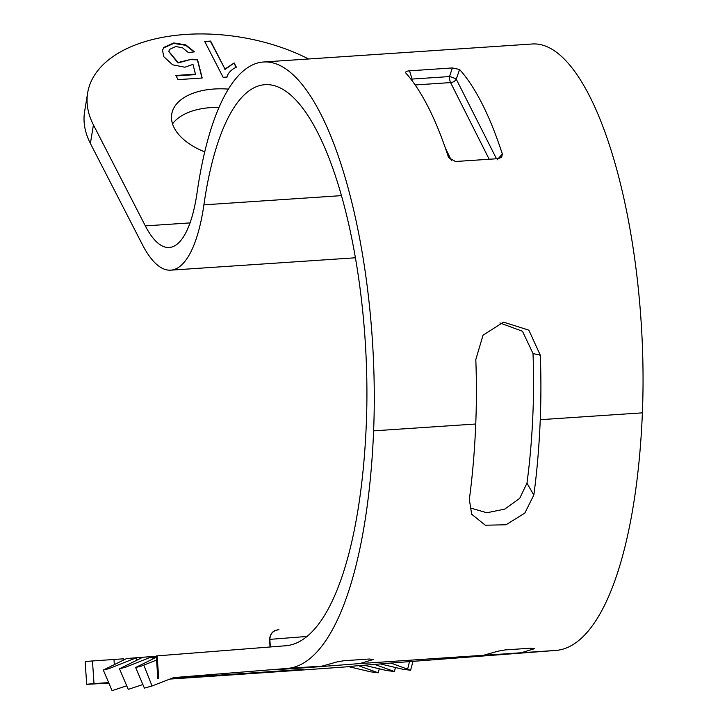 <?xml version="1.0" encoding="UTF-8"?>
<svg xmlns="http://www.w3.org/2000/svg" width="727" height="727" viewBox="0 0 727 727"><rect width="100%" height="100%" fill="white"/><g stroke="black" fill="none" stroke-linecap="round" stroke-linejoin="round"><path stroke-width="1.09" d="M533.836 495.042L524.803 513.126L506.019 524.767L485.3 525.212L471.678 514.243L469.333 499.358A340.872 108.159 -93.8 0 0 475.749 424.014A284.057 90.13 -93.8 0 0 475.812 359.547L483.037 335.202L503.493 322.134L528.838 330.14L540.325 355.221A284.057 90.13 -93.8 0 1 540.252 419.688A340.872 108.159 -93.8 0 1 533.836 495.042L526.966 483.182L519.669 498.413L504.665 509.145L486.863 512.762L471.496 508.291M499.912 322.952L522.477 331.258L533.018 353.549L540.325 355.221M308.566 58.978A142.029 79.716 9.3 0 0 87.64 92.992A142.029 79.716 9.3 0 0 93.429 124.899L145.336 225.897A119.301 37.859 -93.8 0 0 169.237 247.489A119.301 37.859 -93.8 0 0 197.081 192.628A284.057 90.13 86.2 0 1 263.365 62.013L532.137 44.002A284.057 90.13 86.2 0 1 642.386 412.845A340.872 108.159 86.2 0 1 556.064 650.42L388.363 663.233M263.365 62.013A284.057 90.13 86.2 0 1 373.614 430.857A340.872 108.159 86.2 0 1 287.283 668.431L173.444 677.619M405.848 73.082C405.13 71.864 406.366 71.11 409.565 70.819L452.367 67.947L459.6 69.483C475.567 87.394 489.816 115.575 502.348 154.006L501.639 157.223L498.231 158.65L455.438 161.512L448.595 157.605C436.064 119.173 421.814 91.002 405.848 73.082L405.602 72.664M497.077 159.904L502.348 154.006M459.6 69.483L456.247 79.17L496.496 158.768M477.939 656.154L440.017 658.707L483.491 655.281L498.159 651.156L505.201 649.911L530.692 648.202L534.454 648.729L521.123 652.764L477.839 655.727M322.225 666.086L336.892 661.961L343.935 660.716L369.425 659.007L373.187 659.534L359.856 663.569L309.693 667.45L278.75 669.512L322.225 666.086L287.283 668.431M270.353 646.966L269.835 639.369C270.162 633.69 273.179 630.445 278.895 629.646L275.497 630.427C276.215 630.364 270.553 630.836 269.535 639.396L307.103 636.443M348.233 666.532L388.372 663.278M156.305 656.245L152.506 656.499L153.006 658.826M142.637 657.344L136.331 657.771L136.83 660.098M158.704 678.545L157.159 655.872L285.738 645.758A318.144 100.944 -93.8 0 0 366.308 424.023A261.338 82.923 -93.8 0 0 264.882 84.686A261.338 82.923 -93.8 0 0 203.896 204.85A142.029 45.065 86.2 0 1 170.754 270.162A142.029 45.065 86.2 0 1 142.301 244.454L90.393 143.464L93.429 124.899M526.966 483.182A318.144 100.944 -93.8 0 0 532.955 412.854A261.338 82.923 -93.8 0 0 533.018 353.549M195.454 74.154L192.982 64.376L184.885 67.22L172.626 64.803L163.802 56.706L162.539 50.408L163.675 47.455L173.826 42.948L185.758 44.874L194.445 51.853L188.393 52.598L182.513 47.791L175.707 46.528L169.636 49.363L168.8 51.344L178.07 62.522L191.664 59.205L197.471 59.387L202.188 78.016L178.024 79.643L175.879 75.463L195.454 74.154L195.381 74.617L176.107 75.908M204.705 151.888A61.077 34.278 -170.7 0 1 171.726 114.194A61.077 34.278 -170.7 0 1 214.002 89.021A61.077 34.278 -170.7 0 1 228.333 89.112M226.96 77.044L223.125 77.307L204.705 41.466L210.621 41.075L224.997 69.056L234.185 62.958L236.348 67.166C231.104 69.774 227.978 73.064 226.96 77.044L226.915 77.335M172.526 123.854A61.077 34.278 -170.7 0 1 210.966 107.587A61.077 34.278 -170.7 0 1 218.972 107.378M87.64 92.992L84.614 111.549A142.029 79.716 9.3 0 0 90.393 143.464M173.462 677.682L152.043 685.979L144.4 688.115L135.64 667.504L156.369 657.226A142.029 0.5 -3.9 0 1 150.816 657.562M108.832 683.044A142.029 0.5 -3.9 0 1 86.695 684.289L85.15 661.615A142.029 0.5 -3.9 0 1 92.456 660.961L123.39 658.826L123.472 660.034M348.842 666.677A142.029 0.5 -3.9 0 1 169.882 679.073M86.695 684.289A142.029 0.5 -3.9 0 1 94.01 683.634L92.456 660.961M171.536 678.427L303.25 669.376L170.845 678.691M409.565 70.819L412.045 79.07A5.68 1.936 -16.6 0 0 411.155 79.452M489.189 159.258L450.576 82.587A5.68 4.362 155.2 0 0 456.247 79.17A5.68 0.836 18.2 0 0 449.522 76.553L452.367 67.947M390.808 663.06L410.573 670.258L402.713 669.24L380.375 663.942M374.641 664.387L394.388 671.53L386.537 670.512L364.2 665.214M358.466 665.659L378.213 672.802L370.361 671.784L348.024 666.486M108.641 682.589L94.01 683.634M157.159 655.872L156.287 655.945L157.832 678.618M119.482 668.785L125.189 667.359L152.506 656.499L142.801 657.263L119.482 668.776L128.243 689.378L142.883 684.534M135.649 667.513L141.356 666.086L156.559 660.061M103.307 670.058L109.014 668.631L136.331 657.771L126.625 658.535L103.307 670.049L112.067 690.65L126.725 685.797M162.503 50.636L163.593 47.918L173.753 43.411L185.685 45.338L194.091 51.899M168.773 51.581L177.997 62.985L191.664 59.205M191.592 59.669L197.39 59.85L197.471 59.387M197.39 59.85L201.997 78.034M204.932 41.912L210.621 41.075M210.539 41.539L224.997 69.056M224.925 69.519L234.185 62.958M234.112 63.431L236.093 67.284M475.749 424.014L373.614 430.857M642.386 412.845L540.252 419.688M412.082 80.679A5.68 1.799 86.2 0 1 412.045 79.07L449.522 76.553A5.68 1.799 86.2 0 0 450.576 82.587L415.181 84.959M445.351 147.972L451.549 160.731M483.491 655.281L359.856 663.569M556.064 650.42L521.123 652.764M341.345 195.645L203.896 204.85M190.047 222.898L145.336 225.897M407.72 668.849L409.446 661.806M114.312 664.369L113.975 659.453M152.043 685.979L143.801 665.15M170.754 270.162L355.33 257.794M270.053 646.985L269.535 639.396M394.388 671.53L395.479 667.522M410.573 670.258L412.936 661.57M378.213 672.802L379.303 668.795M168.8 51.344L168.728 51.808"/></g></svg>
